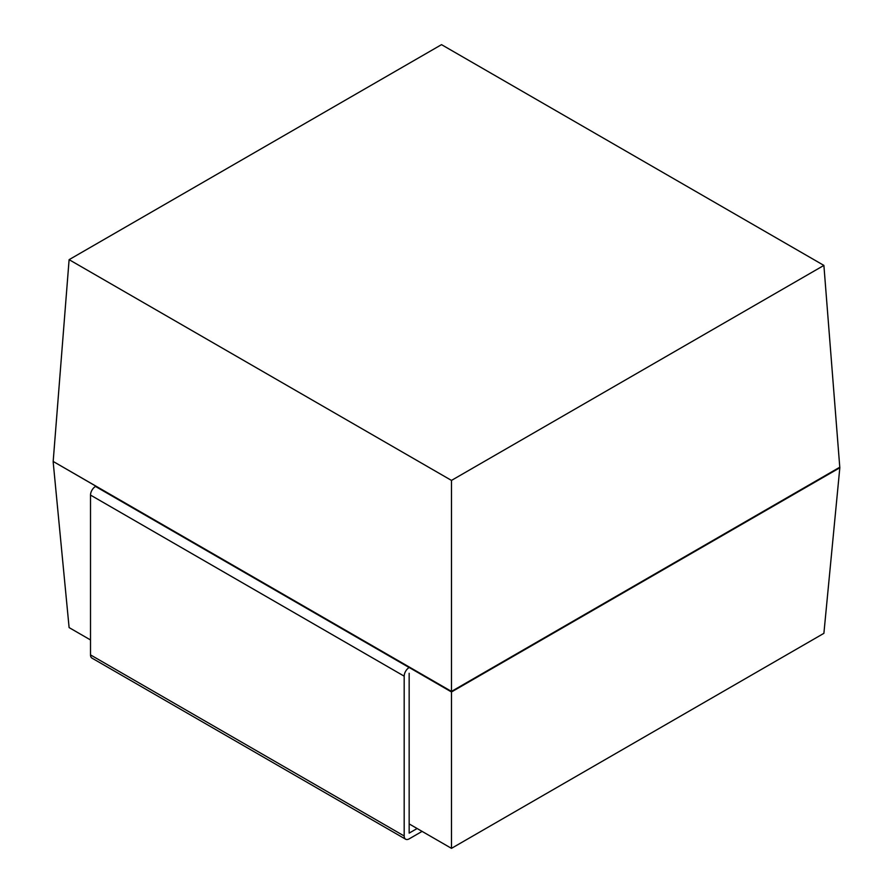 <?xml version="1.0" encoding="UTF-8"?>
<svg xmlns="http://www.w3.org/2000/svg" width="893" height="893" viewBox="0 0 893 893"><rect width="100%" height="100%" fill="white"/><g stroke="black" fill="none" stroke-linecap="round" stroke-linejoin="round"><path stroke-width="1.34" d="M409.161 823.915L451.478 848.35L823.893 633.338L839.822 467.776L823.893 265.411L451.478 480.412L69.107 259.662L53.178 461.447L451.478 691.405L451.478 480.412M839.822 467.776L451.478 691.975L53.178 461.447M69.107 259.662L441.522 44.65L823.893 265.411M451.478 848.35L451.478 691.405L839.822 467.195M53.178 462.027L69.107 627.589L90.517 639.957M90.517 654.904L404.183 835.993L404.183 676.168A7.044 4.063 -60 0 1 409.161 667.54L95.495 486.451A7.044 4.063 -60 0 0 90.517 495.079L90.517 654.904A7.044 4.063 120 0 0 91.979 658.119L405.634 839.208A7.044 4.063 120 0 0 409.161 838.862L422.099 831.394M404.183 835.993A7.044 4.063 120 0 0 405.634 839.208M417.12 828.514L409.161 833.113L409.161 673.289M90.517 495.079L404.183 676.168"/></g></svg>
